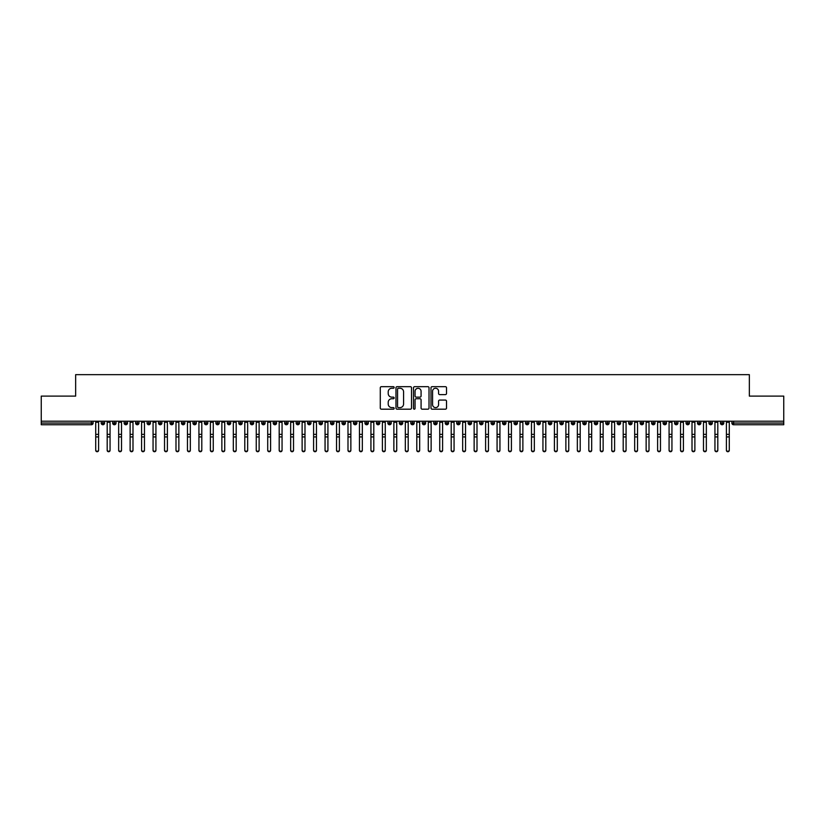<?xml version="1.0" encoding="UTF-8"?>
<svg xmlns="http://www.w3.org/2000/svg" width="825" height="825" viewBox="0 0 825 825"><rect width="100%" height="100%" fill="white"/><g stroke="black" fill="none" stroke-linecap="round" stroke-linejoin="round"><path stroke-width="1.24" d="M394.154 387.461A0.784 0.784 0 0 0 393.36 386.677L381.408 386.677A1.124 1.124 0 0 0 380.284 387.802L380.284 408.066A1.124 1.124 0 0 0 381.408 409.19L393.36 409.19A0.784 0.784 0 0 0 394.154 408.406A0.784 0.784 0 0 0 393.36 407.612L391.813 407.612A3.599 3.599 0 0 1 388.214 404.013L388.214 402.322A3.599 3.599 0 0 1 391.813 398.722L393.36 398.722A0.784 0.784 0 0 0 394.154 397.928A0.784 0.784 0 0 0 393.36 397.145L391.813 397.145A3.599 3.599 0 0 1 388.214 393.546L388.214 391.854A3.599 3.599 0 0 1 391.813 388.255L393.36 388.255A0.784 0.784 0 0 0 394.154 387.461M445.397 394.608A1.124 1.124 0 0 0 446.521 393.484L446.521 387.802A1.124 1.124 0 0 0 445.397 386.677L432.114 386.677A1.124 1.124 0 0 0 430.99 387.802L430.99 408.066A1.124 1.124 0 0 0 432.114 409.19L445.397 409.19A1.124 1.124 0 0 0 446.521 408.066L446.521 401.198A1.124 1.124 0 0 0 445.397 400.073L439.715 400.073A1.124 1.124 0 0 0 438.58 401.198L438.58 404.601A3.011 3.011 0 0 1 435.579 407.612A3.011 3.011 0 0 1 432.568 404.601L432.568 391.267A3.011 3.011 0 0 1 435.579 388.255A3.011 3.011 0 0 1 438.58 391.267L438.58 393.484A1.124 1.124 0 0 0 439.715 394.608L445.397 394.608M41.25 421.214L783.75 421.214L783.75 396.103L749.347 396.103L749.347 374.653L75.653 374.653L75.653 396.103L41.25 396.103L41.25 423.05L91.389 423.05L91.389 421.214M411.51 387.802A1.124 1.124 0 0 0 410.386 386.677L397.103 386.677A1.124 1.124 0 0 0 395.979 387.802L395.979 408.066A1.124 1.124 0 0 0 397.103 409.19L410.386 409.19A1.124 1.124 0 0 0 411.51 408.066L411.51 387.802M414.614 386.677L427.897 386.677A1.124 1.124 0 0 1 429.021 387.802L429.021 408.066A1.124 1.124 0 0 1 427.897 409.19L422.204 409.19A1.124 1.124 0 0 1 421.08 408.066L421.08 399.847A1.124 1.124 0 0 0 419.956 398.722L416.182 398.722A1.124 1.124 0 0 0 415.058 399.847L415.058 408.406A0.784 0.784 0 0 1 414.274 409.19A0.784 0.784 0 0 1 413.49 408.406L413.49 387.802A1.124 1.124 0 0 1 414.614 386.677M93.112 423.05L91.389 423.05L91.389 424.762A1.722 1.722 0 0 0 93.112 423.05L93.112 421.214L93.112 423.05A1.722 1.722 0 0 1 91.389 424.762L41.25 424.762L41.25 423.05M783.75 421.214L783.75 424.762L733.611 424.762A1.722 1.722 0 0 1 731.888 423.05L731.888 421.214M102.919 421.214L102.919 424.762A1.722 1.722 0 0 1 101.197 423.05L101.197 421.214M104.579 421.214L104.579 423.05A1.722 1.722 0 0 1 102.919 424.762A1.722 1.722 0 0 0 104.579 423.05L101.197 423.05A1.722 1.722 0 0 0 102.919 424.762M114.386 421.214L114.386 424.762A1.722 1.722 0 0 1 112.664 423.05L112.664 421.214L112.664 423.05A1.722 1.722 0 0 0 114.386 424.762A1.722 1.722 0 0 0 116.047 423.05L116.047 421.214M125.854 421.214L125.854 424.762A1.722 1.722 0 0 1 124.132 423.05L124.132 421.214L124.132 423.05A1.722 1.722 0 0 0 125.854 424.762A1.722 1.722 0 0 0 127.514 423.05L127.514 421.214M137.321 421.214L137.321 424.762A1.722 1.722 0 0 1 135.599 423.05L135.599 421.214L135.599 423.05A1.722 1.722 0 0 0 137.321 424.762A1.722 1.722 0 0 0 138.982 423.05L138.982 421.214M148.778 421.214L148.778 424.762A1.722 1.722 0 0 1 147.067 423.05L147.067 421.214L147.067 423.05A1.722 1.722 0 0 0 148.778 424.762A1.722 1.722 0 0 0 150.449 423.05L150.449 421.214M160.246 421.214L160.246 424.762A1.722 1.722 0 0 1 158.534 423.05L158.534 421.214L158.534 423.05A1.722 1.722 0 0 0 160.246 424.762A1.722 1.722 0 0 0 161.917 423.05L161.917 421.214M171.713 421.214L171.713 424.762A1.722 1.722 0 0 1 170.002 423.05L170.002 421.214L170.002 423.05A1.722 1.722 0 0 0 171.713 424.762A1.722 1.722 0 0 0 173.384 423.05L173.384 421.214M183.181 421.214L183.181 424.762A1.722 1.722 0 0 1 181.469 423.05L181.469 421.214L181.469 423.05A1.722 1.722 0 0 0 183.181 424.762A1.722 1.722 0 0 0 184.852 423.05L184.852 421.214M194.648 421.214L194.648 424.762A1.722 1.722 0 0 1 192.937 423.05L192.937 421.214L192.937 423.05A1.722 1.722 0 0 0 194.648 424.762A1.722 1.722 0 0 0 196.319 423.05L196.319 421.214M206.116 421.214L206.116 424.762A1.722 1.722 0 0 1 204.404 423.05L204.404 421.214L204.404 423.05A1.722 1.722 0 0 0 206.116 424.762A1.722 1.722 0 0 0 207.787 423.05L207.787 421.214M217.583 421.214L217.583 424.762A1.722 1.722 0 0 1 215.872 423.05L215.872 421.214L215.872 423.05A1.722 1.722 0 0 0 217.583 424.762A1.722 1.722 0 0 0 219.254 423.05L219.254 421.214M229.051 421.214L229.051 424.762A1.722 1.722 0 0 1 227.329 423.05L227.329 421.214L227.329 423.05A1.722 1.722 0 0 0 229.051 424.762A1.722 1.722 0 0 0 230.722 423.05L230.722 421.214M240.518 421.214L240.518 424.762A1.722 1.722 0 0 1 238.796 423.05A1.722 1.722 0 0 0 240.518 424.762A1.722 1.722 0 0 1 238.796 423.05L238.796 421.214M242.179 421.214L242.179 423.05A1.722 1.722 0 0 1 240.518 424.762A1.722 1.722 0 0 0 242.179 423.05L238.796 423.05M251.986 424.762A1.722 1.722 0 0 1 250.264 423.05L250.264 421.214L250.264 423.05A1.722 1.722 0 0 0 251.986 424.762A1.722 1.722 0 0 0 253.646 423.05L253.646 421.214L253.646 423.05A1.722 1.722 0 0 1 251.986 424.762L251.986 423.05L253.646 423.05M263.453 421.214L263.453 424.762A1.722 1.722 0 0 1 261.731 423.05L261.731 421.214L261.731 423.05A1.722 1.722 0 0 0 263.453 424.762A1.722 1.722 0 0 0 265.114 423.05L265.114 421.214M274.921 421.214L274.921 424.762A1.722 1.722 0 0 1 273.199 423.05L273.199 421.214L273.199 423.05A1.722 1.722 0 0 0 274.921 424.762A1.722 1.722 0 0 0 276.581 423.05L276.581 421.214M286.388 421.214L286.388 423.05L284.666 423.05L284.666 421.214L284.666 423.05A1.722 1.722 0 0 0 286.388 424.762A1.722 1.722 0 0 0 288.049 423.05L288.049 421.214L288.049 423.05A1.722 1.722 0 0 1 286.388 424.762A1.722 1.722 0 0 1 284.666 423.05A1.722 1.722 0 0 0 286.388 424.762L286.388 423.05L288.049 423.05M297.856 421.214L297.856 424.762A1.722 1.722 0 0 1 296.134 423.05L296.134 421.214L296.134 423.05A1.722 1.722 0 0 0 297.856 424.762A1.722 1.722 0 0 0 299.516 423.05L299.516 421.214M309.323 421.214L309.323 424.762A1.722 1.722 0 0 1 307.601 423.05L307.601 421.214L307.601 423.05A1.722 1.722 0 0 0 309.323 424.762A1.722 1.722 0 0 0 310.984 423.05L310.984 421.214M320.791 421.214L320.791 424.762A1.722 1.722 0 0 1 319.069 423.05L319.069 421.214L319.069 423.05A1.722 1.722 0 0 0 320.791 424.762A1.722 1.722 0 0 0 322.451 423.05L322.451 421.214M332.258 421.214L332.258 424.762A1.722 1.722 0 0 1 330.536 423.05L330.536 421.214M333.919 421.214L333.919 423.05A1.722 1.722 0 0 1 332.258 424.762A1.722 1.722 0 0 0 333.919 423.05L330.536 423.05A1.722 1.722 0 0 0 332.258 424.762M343.726 421.214L343.726 424.762A1.722 1.722 0 0 1 342.004 423.05L342.004 421.214L342.004 423.05A1.722 1.722 0 0 0 343.726 424.762A1.722 1.722 0 0 0 345.386 423.05L345.386 421.214M355.193 421.214L355.193 424.762A1.722 1.722 0 0 1 353.471 423.05L353.471 421.214M356.854 421.214L356.854 423.05A1.722 1.722 0 0 1 355.193 424.762A1.722 1.722 0 0 0 356.854 423.05L353.471 423.05A1.722 1.722 0 0 0 355.193 424.762M366.661 421.214L366.661 424.762A1.722 1.722 0 0 1 364.939 423.05L364.939 421.214M368.321 421.214L368.321 423.05A1.722 1.722 0 0 1 366.661 424.762A1.722 1.722 0 0 0 368.321 423.05L364.939 423.05A1.722 1.722 0 0 0 366.661 424.762M378.128 421.214L378.128 424.762A1.722 1.722 0 0 1 376.406 423.05A1.722 1.722 0 0 0 378.128 424.762A1.722 1.722 0 0 1 376.406 423.05L376.406 421.214M379.789 421.214L379.789 423.05L379.789 421.214M389.596 421.214L389.596 424.762A1.722 1.722 0 0 1 387.874 423.05L387.874 421.214M391.256 421.214L391.256 423.05A1.722 1.722 0 0 1 389.596 424.762A1.722 1.722 0 0 0 391.256 423.05L387.874 423.05A1.722 1.722 0 0 0 389.596 424.762M401.063 421.214L401.063 424.762A1.722 1.722 0 0 1 399.341 423.05L399.341 421.214M402.724 421.214L402.724 423.05A1.722 1.722 0 0 1 401.063 424.762A1.722 1.722 0 0 0 402.724 423.05L399.341 423.05A1.722 1.722 0 0 0 401.063 424.762M412.531 421.214L412.531 424.762A1.722 1.722 0 0 1 410.809 423.05L410.809 421.214M414.191 421.214L414.191 423.05A1.722 1.722 0 0 1 412.531 424.762A1.722 1.722 0 0 0 414.191 423.05L410.809 423.05A1.722 1.722 0 0 0 412.531 424.762M423.998 421.214L423.998 424.762A1.722 1.722 0 0 1 422.276 423.05L422.276 421.214M425.659 421.214L425.659 423.05A1.722 1.722 0 0 1 423.998 424.762A1.722 1.722 0 0 0 425.659 423.05L422.276 423.05A1.722 1.722 0 0 0 423.998 424.762M435.466 421.214L435.466 424.762A1.722 1.722 0 0 1 433.744 423.05L433.744 421.214M437.126 421.214L437.126 423.05L437.126 421.214M446.933 421.214L446.933 424.762A1.722 1.722 0 0 1 445.211 423.05L445.211 421.214M448.594 421.214L448.594 423.05A1.722 1.722 0 0 1 446.933 424.762A1.722 1.722 0 0 0 448.594 423.05L445.211 423.05A1.722 1.722 0 0 0 446.933 424.762M458.401 421.214L458.401 424.762A1.722 1.722 0 0 1 456.679 423.05L456.679 421.214L456.679 423.05A1.722 1.722 0 0 0 458.401 424.762A1.722 1.722 0 0 0 460.061 423.05L460.061 421.214M469.868 421.214L469.868 424.762A1.722 1.722 0 0 1 468.146 423.05L468.146 421.214M471.529 421.214L471.529 423.05L471.529 421.214M481.336 421.214L481.336 424.762A1.722 1.722 0 0 1 479.614 423.05A1.722 1.722 0 0 0 481.336 424.762A1.722 1.722 0 0 1 479.614 423.05L479.614 421.214M482.996 421.214L482.996 423.05L482.996 421.214M492.803 421.214L492.803 424.762A1.722 1.722 0 0 1 491.081 423.05L491.081 421.214L491.081 423.05A1.722 1.722 0 0 0 492.803 424.762A1.722 1.722 0 0 0 494.464 423.05L494.464 421.214M504.271 421.214L504.271 424.762A1.722 1.722 0 0 1 502.549 423.05A1.722 1.722 0 0 0 504.271 424.762A1.722 1.722 0 0 1 502.549 423.05L502.549 421.214M505.931 421.214L505.931 423.05A1.722 1.722 0 0 1 504.271 424.762A1.722 1.722 0 0 0 505.931 423.05L502.549 423.05M515.738 421.214L515.738 424.762A1.722 1.722 0 0 1 514.016 423.05L514.016 421.214L514.016 423.05A1.722 1.722 0 0 0 515.738 424.762A1.722 1.722 0 0 0 517.399 423.05L517.399 421.214M527.196 421.214L527.196 424.762A1.722 1.722 0 0 1 525.484 423.05L525.484 421.214M528.866 421.214L528.866 423.05L528.866 421.214M538.663 421.214L538.663 424.762A1.722 1.722 0 0 1 536.951 423.05A1.722 1.722 0 0 0 538.663 424.762A1.722 1.722 0 0 1 536.951 423.05L536.951 421.214M540.334 421.214L540.334 423.05L540.334 421.214M550.131 421.214L550.131 424.762A1.722 1.722 0 0 1 548.419 423.05L548.419 421.214M551.801 421.214L551.801 423.05L551.801 421.214M561.598 421.214L561.598 424.762A1.722 1.722 0 0 1 559.886 423.05L559.886 421.214M563.269 421.214L563.269 423.05A1.722 1.722 0 0 1 561.598 424.762A1.722 1.722 0 0 0 563.269 423.05L559.886 423.05A1.722 1.722 0 0 0 561.598 424.762M573.066 421.214L573.066 424.762A1.722 1.722 0 0 1 571.354 423.05A1.722 1.722 0 0 0 573.066 424.762A1.722 1.722 0 0 1 571.354 423.05L571.354 421.214M574.736 421.214L574.736 423.05A1.722 1.722 0 0 1 573.066 424.762A1.722 1.722 0 0 0 574.736 423.05L571.354 423.05M584.533 421.214L584.533 424.762A1.722 1.722 0 0 1 582.821 423.05A1.722 1.722 0 0 0 584.533 424.762A1.722 1.722 0 0 1 582.821 423.05L582.821 421.214M586.204 421.214L586.204 423.05L586.204 421.214M596.001 421.214L596.001 424.762A1.722 1.722 0 0 1 594.278 423.05L594.278 421.214L594.278 423.05A1.722 1.722 0 0 0 596.001 424.762A1.722 1.722 0 0 0 597.671 423.05L597.671 421.214M607.468 421.214L607.468 424.762A1.722 1.722 0 0 1 605.746 423.05A1.722 1.722 0 0 0 607.468 424.762A1.722 1.722 0 0 1 605.746 423.05L605.746 421.214M609.128 421.214L609.128 423.05A1.722 1.722 0 0 1 607.468 424.762A1.722 1.722 0 0 0 609.128 423.05L605.746 423.05M618.936 421.214L618.936 424.762A1.722 1.722 0 0 1 617.213 423.05A1.722 1.722 0 0 0 618.936 424.762A1.722 1.722 0 0 1 617.213 423.05L617.213 421.214M620.596 421.214L620.596 423.05L620.596 421.214M630.403 421.214L630.403 424.762A1.722 1.722 0 0 1 628.681 423.05L628.681 421.214M632.063 421.214L632.063 423.05L632.063 421.214M641.871 421.214L641.871 424.762A1.722 1.722 0 0 1 640.148 423.05A1.722 1.722 0 0 0 641.871 424.762A1.722 1.722 0 0 1 640.148 423.05L640.148 421.214M643.531 421.214L643.531 423.05L643.531 421.214M653.338 421.214L653.338 424.762A1.722 1.722 0 0 1 651.616 423.05A1.722 1.722 0 0 0 653.338 424.762A1.722 1.722 0 0 1 651.616 423.05L651.616 421.214M654.998 421.214L654.998 423.05L654.998 421.214M664.806 421.214L664.806 424.762A1.722 1.722 0 0 1 663.083 423.05A1.722 1.722 0 0 0 664.806 424.762A1.722 1.722 0 0 1 663.083 423.05L663.083 421.214M666.466 421.214L666.466 423.05A1.722 1.722 0 0 1 664.806 424.762A1.722 1.722 0 0 0 666.466 423.05L663.083 423.05M676.273 421.214L676.273 424.762A1.722 1.722 0 0 1 674.551 423.05L674.551 421.214M677.933 421.214L677.933 423.05L677.933 421.214M687.741 421.214L687.741 424.762A1.722 1.722 0 0 1 686.018 423.05A1.722 1.722 0 0 0 687.741 424.762A1.722 1.722 0 0 1 686.018 423.05L686.018 421.214M689.401 421.214L689.401 423.05L689.401 421.214M699.208 421.214L699.208 424.762A1.722 1.722 0 0 1 697.486 423.05A1.722 1.722 0 0 0 699.208 424.762A1.722 1.722 0 0 1 697.486 423.05L697.486 421.214M700.868 421.214L700.868 423.05L700.868 421.214M710.676 421.214L710.676 424.762A1.722 1.722 0 0 1 708.953 423.05A1.722 1.722 0 0 0 710.676 424.762A1.722 1.722 0 0 1 708.953 423.05L708.953 421.214M712.336 421.214L712.336 423.05L712.336 421.214M722.143 421.214L722.143 424.762A1.722 1.722 0 0 1 720.421 423.05A1.722 1.722 0 0 0 722.143 424.762A1.722 1.722 0 0 1 720.421 423.05L720.421 421.214M723.803 421.214L723.803 423.05L723.803 421.214M251.986 421.214L251.986 423.05L250.264 423.05M378.128 424.762A1.722 1.722 0 0 0 379.789 423.05A1.722 1.722 0 0 1 378.128 424.762M435.466 424.762A1.722 1.722 0 0 0 437.126 423.05A1.722 1.722 0 0 1 435.466 424.762A1.722 1.722 0 0 1 433.744 423.05L437.126 423.05M469.868 424.762A1.722 1.722 0 0 0 471.529 423.05A1.722 1.722 0 0 1 469.868 424.762A1.722 1.722 0 0 1 468.146 423.05L471.529 423.05M481.336 424.762A1.722 1.722 0 0 0 482.996 423.05A1.722 1.722 0 0 1 481.336 424.762M527.196 424.762A1.722 1.722 0 0 0 528.866 423.05A1.722 1.722 0 0 1 527.196 424.762A1.722 1.722 0 0 1 525.484 423.05L528.866 423.05M538.663 424.762A1.722 1.722 0 0 0 540.334 423.05A1.722 1.722 0 0 1 538.663 424.762M550.131 424.762A1.722 1.722 0 0 0 551.801 423.05A1.722 1.722 0 0 1 550.131 424.762A1.722 1.722 0 0 1 548.419 423.05L551.801 423.05M584.533 424.762A1.722 1.722 0 0 0 586.204 423.05A1.722 1.722 0 0 1 584.533 424.762M618.936 424.762A1.722 1.722 0 0 0 620.596 423.05A1.722 1.722 0 0 1 618.936 424.762M630.403 424.762A1.722 1.722 0 0 0 632.063 423.05A1.722 1.722 0 0 1 630.403 424.762A1.722 1.722 0 0 1 628.681 423.05L632.063 423.05M641.871 424.762A1.722 1.722 0 0 0 643.531 423.05A1.722 1.722 0 0 1 641.871 424.762M653.338 424.762A1.722 1.722 0 0 0 654.998 423.05A1.722 1.722 0 0 1 653.338 424.762M676.273 424.762A1.722 1.722 0 0 0 677.933 423.05A1.722 1.722 0 0 1 676.273 424.762A1.722 1.722 0 0 1 674.551 423.05L677.933 423.05M687.741 424.762A1.722 1.722 0 0 0 689.401 423.05A1.722 1.722 0 0 1 687.741 424.762M699.208 424.762A1.722 1.722 0 0 0 700.868 423.05A1.722 1.722 0 0 1 699.208 424.762M710.676 424.762A1.722 1.722 0 0 0 712.336 423.05A1.722 1.722 0 0 1 710.676 424.762M722.143 424.762A1.722 1.722 0 0 0 723.803 423.05A1.722 1.722 0 0 1 722.143 424.762M398.341 388.255A0.784 0.784 0 0 0 397.557 389.039L397.557 406.828A0.784 0.784 0 0 0 398.341 407.612L399.981 407.612A3.599 3.599 0 0 0 403.58 404.013L403.58 391.854A3.599 3.599 0 0 0 399.981 388.255L398.341 388.255M421.08 391.318A3.011 3.011 0 0 0 418.069 388.307A3.011 3.011 0 0 0 415.058 391.318L415.058 396.021A1.124 1.124 0 0 0 416.182 397.145L419.956 397.145A1.124 1.124 0 0 0 421.08 396.021L421.08 391.318M98.587 450.347A1.433 1.372 180 0 1 97.154 451.718A1.433 1.372 180 0 1 95.721 450.347L95.721 449.903A1.433 1.372 -0 0 0 97.154 451.275A1.433 1.372 -0 0 0 98.587 449.903L98.587 437.363M95.721 421.214L95.721 449.903M98.587 421.214L98.587 449.903M110.055 450.347A1.433 1.372 180 0 1 108.622 451.718A1.433 1.372 180 0 1 107.188 450.347L107.188 449.903A1.433 1.372 -0 0 0 108.622 451.275A1.433 1.372 -0 0 0 110.055 449.903L110.055 437.363M121.523 450.347A1.433 1.372 180 0 1 120.089 451.718A1.433 1.372 180 0 1 118.656 450.347L118.656 449.903A1.433 1.372 -0 0 0 120.089 451.275A1.433 1.372 -0 0 0 121.523 449.903L121.523 437.363M132.99 450.347A1.433 1.372 180 0 1 131.557 451.718A1.433 1.372 180 0 1 130.123 450.347L130.123 449.903A1.433 1.372 -0 0 0 131.557 451.275A1.433 1.372 -0 0 0 132.99 449.903L132.99 437.363M144.458 450.347A1.433 1.372 180 0 1 143.024 451.718A1.433 1.372 180 0 1 141.591 450.347L141.591 449.903A1.433 1.372 -0 0 0 143.024 451.275A1.433 1.372 -0 0 0 144.458 449.903L144.458 437.363M107.188 421.214L107.188 449.903M110.055 421.214L110.055 449.903M118.656 421.214L118.656 449.903M121.523 421.214L121.523 449.903M130.123 421.214L130.123 449.903M132.99 421.214L132.99 449.903M141.591 421.214L141.591 449.903M144.458 421.214L144.458 449.903M155.925 450.347A1.433 1.372 180 0 1 154.492 451.718A1.433 1.372 180 0 1 153.058 450.347L153.058 449.903A1.433 1.372 -0 0 0 154.492 451.275A1.433 1.372 -0 0 0 155.925 449.903L155.925 437.363M153.058 421.214L153.058 449.903M155.925 421.214L155.925 449.903M167.392 450.347A1.433 1.372 180 0 1 165.959 451.718A1.433 1.372 180 0 1 164.526 450.347L164.526 449.903A1.433 1.372 -0 0 0 165.959 451.275A1.433 1.372 -0 0 0 167.392 449.903L167.392 437.363M178.86 450.347A1.433 1.372 180 0 1 177.427 451.718A1.433 1.372 180 0 1 175.993 450.347L175.993 449.903A1.433 1.372 -0 0 0 177.427 451.275A1.433 1.372 -0 0 0 178.86 449.903L178.86 437.363M190.328 450.347A1.433 1.372 180 0 1 188.894 451.718A1.433 1.372 180 0 1 187.461 450.347L187.461 449.903A1.433 1.372 -0 0 0 188.894 451.275A1.433 1.372 -0 0 0 190.328 449.903L190.328 437.363M201.795 450.347A1.433 1.372 180 0 1 200.362 451.718A1.433 1.372 180 0 1 198.928 450.347L198.928 449.903A1.433 1.372 -0 0 0 200.362 451.275A1.433 1.372 -0 0 0 201.795 449.903L201.795 437.363M164.526 421.214L164.526 449.903M167.392 421.214L167.392 449.903M175.993 421.214L175.993 449.903M178.86 421.214L178.86 449.903M187.461 421.214L187.461 449.903M190.328 421.214L190.328 449.903M198.928 421.214L198.928 449.903M201.795 421.214L201.795 449.903M213.263 450.347A1.433 1.372 180 0 1 211.829 451.718A1.433 1.372 180 0 1 210.396 450.347L210.396 449.903A1.433 1.372 -0 0 0 211.829 451.275A1.433 1.372 -0 0 0 213.263 449.903L213.263 437.363M224.73 450.347A1.433 1.372 180 0 1 223.297 451.718A1.433 1.372 180 0 1 221.863 450.347L221.863 449.903A1.433 1.372 -0 0 0 223.297 451.275A1.433 1.372 -0 0 0 224.73 449.903L224.73 437.363M236.187 450.347A1.433 1.372 180 0 1 234.754 451.718A1.433 1.372 180 0 1 233.32 450.347L233.32 449.903A1.433 1.372 -0 0 0 234.754 451.275A1.433 1.372 -0 0 0 236.187 449.903L236.187 437.363M247.655 450.347A1.433 1.372 180 0 1 246.221 451.718A1.433 1.372 180 0 1 244.788 450.347L244.788 449.903A1.433 1.372 -0 0 0 246.221 451.275A1.433 1.372 -0 0 0 247.655 449.903L247.655 437.363M259.122 450.347A1.433 1.372 180 0 1 257.689 451.718A1.433 1.372 180 0 1 256.255 450.347L256.255 449.903A1.433 1.372 -0 0 0 257.689 451.275A1.433 1.372 -0 0 0 259.122 449.903L259.122 437.363M210.396 421.214L210.396 449.903M213.263 421.214L213.263 449.903M221.863 421.214L221.863 449.903M224.73 421.214L224.73 449.903M233.32 421.214L233.32 449.903M236.187 421.214L236.187 449.903M244.788 421.214L244.788 449.903M247.655 421.214L247.655 449.903M256.255 421.214L256.255 449.903M259.122 421.214L259.122 449.903M270.59 450.347A1.433 1.372 180 0 1 269.156 451.718A1.433 1.372 180 0 1 267.723 450.347L267.723 449.903A1.433 1.372 -0 0 0 269.156 451.275A1.433 1.372 -0 0 0 270.59 449.903L270.59 437.363M267.723 421.214L267.723 449.903M270.59 421.214L270.59 449.903M282.057 450.347A1.433 1.372 180 0 1 280.624 451.718A1.433 1.372 180 0 1 279.19 450.347L279.19 449.903A1.433 1.372 -0 0 0 280.624 451.275A1.433 1.372 -0 0 0 282.057 449.903L282.057 437.363M279.19 421.214L279.19 449.903M282.057 421.214L282.057 449.903M293.525 450.347A1.433 1.372 180 0 1 292.091 451.718A1.433 1.372 180 0 1 290.658 450.347L290.658 449.903A1.433 1.372 -0 0 0 292.091 451.275A1.433 1.372 -0 0 0 293.525 449.903L293.525 437.363M290.658 421.214L290.658 449.903M293.525 421.214L293.525 449.903M304.992 450.347A1.433 1.372 180 0 1 303.559 451.718A1.433 1.372 180 0 1 302.125 450.347L302.125 449.903A1.433 1.372 -0 0 0 303.559 451.275A1.433 1.372 -0 0 0 304.992 449.903L304.992 437.363M302.125 421.214L302.125 449.903M304.992 421.214L304.992 449.903M316.46 450.347A1.433 1.372 180 0 1 315.026 451.718A1.433 1.372 180 0 1 313.593 450.347L313.593 449.903A1.433 1.372 -0 0 0 315.026 451.275A1.433 1.372 -0 0 0 316.46 449.903L316.46 437.363M313.593 450.347L313.593 421.214M316.46 421.214L316.46 449.903M327.927 450.347A1.433 1.372 180 0 1 326.494 451.718A1.433 1.372 180 0 1 325.06 450.347L325.06 449.903A1.433 1.372 -0 0 0 326.494 451.275A1.433 1.372 -0 0 0 327.927 449.903L327.927 437.363M325.06 421.214L325.06 449.903M327.927 421.214L327.927 449.903M339.395 450.347A1.433 1.372 180 0 1 337.961 451.718A1.433 1.372 180 0 1 336.528 450.347L336.528 449.903A1.433 1.372 -0 0 0 337.961 451.275A1.433 1.372 -0 0 0 339.395 449.903L339.395 437.363M336.528 421.214L336.528 449.903M339.395 421.214L339.395 449.903M350.862 450.347A1.433 1.372 180 0 1 349.429 451.718A1.433 1.372 180 0 1 347.995 450.347L347.995 449.903A1.433 1.372 -0 0 0 349.429 451.275A1.433 1.372 -0 0 0 350.862 449.903L350.862 437.363M347.995 421.214L347.995 449.903M350.862 421.214L350.862 449.903M362.33 450.347A1.433 1.372 180 0 1 360.896 451.718A1.433 1.372 180 0 1 359.463 450.347L359.463 449.903A1.433 1.372 -0 0 0 360.896 451.275A1.433 1.372 -0 0 0 362.33 449.903L362.33 437.363M359.463 421.214L359.463 449.903M362.33 421.214L362.33 449.903M373.797 450.347A1.433 1.372 180 0 1 372.364 451.718A1.433 1.372 180 0 1 370.93 450.347L370.93 449.903A1.433 1.372 -0 0 0 372.364 451.275A1.433 1.372 -0 0 0 373.797 449.903L373.797 437.363M370.93 421.214L370.93 449.903M373.797 421.214L373.797 449.903M385.265 450.347A1.433 1.372 180 0 1 383.831 451.718A1.433 1.372 180 0 1 382.398 450.347L382.398 449.903A1.433 1.372 -0 0 0 383.831 451.275A1.433 1.372 -0 0 0 385.265 449.903L385.265 437.363M382.398 421.214L382.398 449.903M385.265 421.214L385.265 449.903M396.732 450.347A1.433 1.372 180 0 1 395.299 451.718A1.433 1.372 180 0 1 393.865 450.347L393.865 449.903A1.433 1.372 -0 0 0 395.299 451.275A1.433 1.372 -0 0 0 396.732 449.903L396.732 437.363M393.865 421.214L393.865 449.903M396.732 421.214L396.732 449.903M408.2 450.347A1.433 1.372 180 0 1 406.766 451.718A1.433 1.372 180 0 1 405.333 450.347L405.333 449.903A1.433 1.372 -0 0 0 406.766 451.275A1.433 1.372 -0 0 0 408.2 449.903L408.2 437.363M405.333 450.347L405.333 421.214M408.2 421.214L408.2 449.903M419.667 450.347A1.433 1.372 180 0 1 418.234 451.718A1.433 1.372 180 0 1 416.8 450.347L416.8 449.903A1.433 1.372 -0 0 0 418.234 451.275A1.433 1.372 -0 0 0 419.667 449.903L419.667 437.363M416.8 421.214L416.8 449.903M419.667 421.214L419.667 449.903M431.135 450.347A1.433 1.372 180 0 1 429.701 451.718A1.433 1.372 180 0 1 428.268 450.347L428.268 449.903A1.433 1.372 -0 0 0 429.701 451.275A1.433 1.372 -0 0 0 431.135 449.903L431.135 437.363M428.268 421.214L428.268 449.903M431.135 421.214L431.135 449.903M442.602 450.347A1.433 1.372 180 0 1 441.169 451.718A1.433 1.372 180 0 1 439.735 450.347L439.735 449.903A1.433 1.372 -0 0 0 441.169 451.275A1.433 1.372 -0 0 0 442.602 449.903L442.602 437.363M439.735 450.347L439.735 421.214M442.602 421.214L442.602 449.903M454.07 450.347A1.433 1.372 180 0 1 452.636 451.718A1.433 1.372 180 0 1 451.203 450.347L451.203 449.903A1.433 1.372 -0 0 0 452.636 451.275A1.433 1.372 -0 0 0 454.07 449.903L454.07 437.363M451.203 421.214L451.203 449.903M454.07 421.214L454.07 449.903M465.537 450.347A1.433 1.372 180 0 1 464.104 451.718A1.433 1.372 180 0 1 462.67 450.347L462.67 449.903A1.433 1.372 -0 0 0 464.104 451.275A1.433 1.372 -0 0 0 465.537 449.903L465.537 437.363M462.67 421.214L462.67 449.903M465.537 421.214L465.537 449.903M477.005 450.347A1.433 1.372 180 0 1 475.571 451.718A1.433 1.372 180 0 1 474.138 450.347L474.138 449.903A1.433 1.372 -0 0 0 475.571 451.275A1.433 1.372 -0 0 0 477.005 449.903L477.005 437.363M474.138 450.347L474.138 421.214M477.005 421.214L477.005 449.903M488.472 450.347A1.433 1.372 180 0 1 487.039 451.718A1.433 1.372 180 0 1 485.605 450.347L485.605 449.903A1.433 1.372 -0 0 0 487.039 451.275A1.433 1.372 -0 0 0 488.472 449.903L488.472 437.363M485.605 421.214L485.605 449.903M488.472 421.214L488.472 449.903M499.94 450.347A1.433 1.372 180 0 1 498.506 451.718A1.433 1.372 180 0 1 497.073 450.347L497.073 449.903A1.433 1.372 -0 0 0 498.506 451.275A1.433 1.372 -0 0 0 499.94 449.903L499.94 437.363M497.073 450.347L497.073 421.214M499.94 421.214L499.94 449.903M511.407 450.347A1.433 1.372 180 0 1 509.974 451.718A1.433 1.372 180 0 1 508.54 450.347L508.54 449.903A1.433 1.372 -0 0 0 509.974 451.275A1.433 1.372 -0 0 0 511.407 449.903L511.407 437.363M508.54 421.214L508.54 449.903M511.407 421.214L511.407 449.903M522.875 450.347A1.433 1.372 180 0 1 521.441 451.718A1.433 1.372 180 0 1 520.008 450.347L520.008 449.903A1.433 1.372 -0 0 0 521.441 451.275A1.433 1.372 -0 0 0 522.875 449.903L522.875 437.363M520.008 450.347L520.008 421.214M522.875 421.214L522.875 449.903M534.342 450.347A1.433 1.372 180 0 1 532.909 451.718A1.433 1.372 180 0 1 531.475 450.347L531.475 449.903A1.433 1.372 -0 0 0 532.909 451.275A1.433 1.372 -0 0 0 534.342 449.903L534.342 437.363M531.475 421.214L531.475 449.903M534.342 421.214L534.342 449.903M545.81 450.347A1.433 1.372 180 0 1 544.376 451.718A1.433 1.372 180 0 1 542.943 450.347L542.943 449.903A1.433 1.372 -0 0 0 544.376 451.275A1.433 1.372 -0 0 0 545.81 449.903L545.81 437.363M542.943 421.214L542.943 449.903M545.81 421.214L545.81 449.903M557.277 450.347A1.433 1.372 180 0 1 555.844 451.718A1.433 1.372 180 0 1 554.41 450.347L554.41 449.903A1.433 1.372 -0 0 0 555.844 451.275A1.433 1.372 -0 0 0 557.277 449.903L557.277 437.363M554.41 421.214L554.41 449.903M557.277 421.214L557.277 449.903M568.745 450.347A1.433 1.372 180 0 1 567.311 451.718A1.433 1.372 180 0 1 565.878 450.347L565.878 449.903A1.433 1.372 -0 0 0 567.311 451.275A1.433 1.372 -0 0 0 568.745 449.903L568.745 437.363M565.878 421.214L565.878 449.903M568.745 421.214L568.745 449.903M580.212 450.347A1.433 1.372 180 0 1 578.779 451.718A1.433 1.372 180 0 1 577.345 450.347L577.345 449.903A1.433 1.372 -0 0 0 578.779 451.275A1.433 1.372 -0 0 0 580.212 449.903L580.212 437.363M577.345 421.214L577.345 449.903M580.212 421.214L580.212 449.903M591.68 450.347A1.433 1.372 180 0 1 590.246 451.718A1.433 1.372 180 0 1 588.813 450.347L588.813 449.903A1.433 1.372 -0 0 0 590.246 451.275A1.433 1.372 -0 0 0 591.68 449.903L591.68 437.363M588.813 421.214L588.813 449.903M591.68 421.214L591.68 449.903M603.137 450.347A1.433 1.372 180 0 1 601.703 451.718A1.433 1.372 180 0 1 600.27 450.347L600.27 449.903A1.433 1.372 -0 0 0 601.703 451.275A1.433 1.372 -0 0 0 603.137 449.903L603.137 437.363M600.27 421.214L600.27 449.903M603.137 421.214L603.137 449.903M614.604 450.347A1.433 1.372 180 0 1 613.171 451.718A1.433 1.372 180 0 1 611.738 450.347L611.738 449.903A1.433 1.372 -0 0 0 613.171 451.275A1.433 1.372 -0 0 0 614.604 449.903L614.604 437.363M611.738 421.214L611.738 449.903M614.604 421.214L614.604 449.903M626.072 450.347A1.433 1.372 180 0 1 624.638 451.718A1.433 1.372 180 0 1 623.205 450.347L623.205 449.903A1.433 1.372 -0 0 0 624.638 451.275A1.433 1.372 -0 0 0 626.072 449.903L626.072 437.363M623.205 450.347L623.205 421.214M626.072 421.214L626.072 449.903M637.539 450.347A1.433 1.372 180 0 1 636.106 451.718A1.433 1.372 180 0 1 634.673 450.347L634.673 449.903A1.433 1.372 -0 0 0 636.106 451.275A1.433 1.372 -0 0 0 637.539 449.903L637.539 437.363M634.673 421.214L634.673 449.903M637.539 421.214L637.539 449.903M649.007 450.347A1.433 1.372 180 0 1 647.573 451.718A1.433 1.372 180 0 1 646.14 450.347L646.14 449.903A1.433 1.372 -0 0 0 647.573 451.275A1.433 1.372 -0 0 0 649.007 449.903L649.007 437.363M646.14 421.214L646.14 449.903M649.007 421.214L649.007 449.903M660.474 450.347A1.433 1.372 180 0 1 659.041 451.718A1.433 1.372 180 0 1 657.607 450.347L657.607 449.903A1.433 1.372 -0 0 0 659.041 451.275A1.433 1.372 -0 0 0 660.474 449.903L660.474 437.363M657.607 450.347L657.607 421.214M660.474 421.214L660.474 449.903M671.942 450.347A1.433 1.372 180 0 1 670.508 451.718A1.433 1.372 180 0 1 669.075 450.347L669.075 449.903A1.433 1.372 -0 0 0 670.508 451.275A1.433 1.372 -0 0 0 671.942 449.903L671.942 437.363M669.075 421.214L669.075 449.903M671.942 421.214L671.942 449.903M683.409 450.347A1.433 1.372 180 0 1 681.976 451.718A1.433 1.372 180 0 1 680.542 450.347L680.542 449.903A1.433 1.372 -0 0 0 681.976 451.275A1.433 1.372 -0 0 0 683.409 449.903L683.409 437.363M680.542 421.214L680.542 449.903M683.409 421.214L683.409 449.903M694.877 450.347A1.433 1.372 180 0 1 693.443 451.718A1.433 1.372 180 0 1 692.01 450.347L692.01 449.903A1.433 1.372 -0 0 0 693.443 451.275A1.433 1.372 -0 0 0 694.877 449.903L694.877 437.363M692.01 450.347L692.01 421.214M694.877 421.214L694.877 449.903M706.344 450.347A1.433 1.372 180 0 1 704.911 451.718A1.433 1.372 180 0 1 703.477 450.347L703.477 449.903A1.433 1.372 -0 0 0 704.911 451.275A1.433 1.372 -0 0 0 706.344 449.903L706.344 437.363M703.477 421.214L703.477 449.903M706.344 421.214L706.344 449.903M717.812 450.347A1.433 1.372 180 0 1 716.378 451.718A1.433 1.372 180 0 1 714.945 450.347L714.945 449.903A1.433 1.372 -0 0 0 716.378 451.275A1.433 1.372 -0 0 0 717.812 449.903L717.812 437.363M714.945 421.214L714.945 449.903M717.812 421.214L717.812 449.903M729.279 450.347A1.433 1.372 180 0 1 727.846 451.718A1.433 1.372 180 0 1 726.413 450.347L726.413 449.903A1.433 1.372 -0 0 0 727.846 451.275A1.433 1.372 -0 0 0 729.279 449.903L729.279 437.363M726.413 450.347L726.413 421.214M729.279 421.214L729.279 449.903M733.611 421.214L733.611 423.05L783.75 423.05M733.611 423.05L733.611 424.762A1.722 1.722 0 0 1 731.888 423.05L733.611 423.05M112.664 423.05A1.722 1.722 0 0 0 114.386 424.762A1.722 1.722 0 0 0 116.047 423.05L112.664 423.05M124.132 423.05A1.722 1.722 0 0 0 125.854 424.762A1.722 1.722 0 0 0 127.514 423.05L124.132 423.05M135.599 423.05A1.722 1.722 0 0 0 137.321 424.762A1.722 1.722 0 0 0 138.982 423.05L135.599 423.05M147.067 423.05A1.722 1.722 0 0 0 148.778 424.762A1.722 1.722 0 0 0 150.449 423.05L147.067 423.05M158.534 423.05L161.917 423.05A1.722 1.722 0 0 1 160.246 424.762M170.002 423.05A1.722 1.722 0 0 0 171.713 424.762A1.722 1.722 0 0 0 173.384 423.05L170.002 423.05M181.469 423.05L184.852 423.05A1.722 1.722 0 0 1 183.181 424.762M192.937 423.05A1.722 1.722 0 0 0 194.648 424.762A1.722 1.722 0 0 0 196.319 423.05L192.937 423.05M204.404 423.05A1.722 1.722 0 0 0 206.116 424.762A1.722 1.722 0 0 0 207.787 423.05L204.404 423.05M215.872 423.05A1.722 1.722 0 0 0 217.583 424.762A1.722 1.722 0 0 0 219.254 423.05L215.872 423.05M227.329 423.05A1.722 1.722 0 0 0 229.051 424.762A1.722 1.722 0 0 0 230.722 423.05L227.329 423.05M261.731 423.05L265.114 423.05A1.722 1.722 0 0 1 263.453 424.762M273.199 423.05A1.722 1.722 0 0 0 274.921 424.762A1.722 1.722 0 0 0 276.581 423.05L273.199 423.05M296.134 423.05L299.516 423.05A1.722 1.722 0 0 1 297.856 424.762M307.601 423.05A1.722 1.722 0 0 0 309.323 424.762A1.722 1.722 0 0 0 310.984 423.05L307.601 423.05M319.069 423.05L322.451 423.05A1.722 1.722 0 0 1 320.791 424.762M342.004 423.05L345.386 423.05A1.722 1.722 0 0 1 343.726 424.762M376.406 423.05L379.789 423.05M456.679 423.05L460.061 423.05A1.722 1.722 0 0 1 458.401 424.762M479.614 423.05L482.996 423.05M491.081 423.05A1.722 1.722 0 0 0 492.803 424.762A1.722 1.722 0 0 0 494.464 423.05L491.081 423.05M514.016 423.05L517.399 423.05A1.722 1.722 0 0 1 515.738 424.762M536.951 423.05L540.334 423.05M582.821 423.05L586.204 423.05M594.278 423.05A1.722 1.722 0 0 0 596.001 424.762A1.722 1.722 0 0 0 597.671 423.05L594.278 423.05M617.213 423.05L620.596 423.05M640.148 423.05L643.531 423.05M651.616 423.05L654.998 423.05M686.018 423.05L689.401 423.05M697.486 423.05L700.868 423.05M708.953 423.05L712.336 423.05M720.421 423.05L723.803 423.05M98.587 422.256L95.721 422.256M98.587 434.363L95.721 434.363M98.587 436.92L95.721 436.92M110.055 422.256L107.188 422.256M110.055 434.363L107.188 434.363M110.055 436.92L107.188 436.92M121.523 422.256L118.656 422.256M121.523 434.363L118.656 434.363M121.523 436.92L118.656 436.92M132.99 422.256L130.123 422.256M132.99 434.363L130.123 434.363M132.99 436.92L130.123 436.92M144.458 422.256L141.591 422.256M144.458 434.363L141.591 434.363M144.458 436.92L141.591 436.92M155.925 422.256L153.058 422.256M155.925 434.363L153.058 434.363M155.925 436.92L153.058 436.92M167.392 422.256L164.526 422.256M167.392 434.363L164.526 434.363M167.392 436.92L164.526 436.92M178.86 422.256L175.993 422.256M178.86 434.363L175.993 434.363M178.86 436.92L175.993 436.92M190.328 422.256L187.461 422.256M190.328 434.363L187.461 434.363M190.328 436.92L187.461 436.92M201.795 422.256L198.928 422.256M201.795 434.363L198.928 434.363M201.795 436.92L198.928 436.92M213.263 422.256L210.396 422.256M213.263 434.363L210.396 434.363M213.263 436.92L210.396 436.92M224.73 422.256L221.863 422.256M224.73 434.363L221.863 434.363M224.73 436.92L221.863 436.92M236.187 422.256L233.32 422.256M236.187 434.363L233.32 434.363M236.187 436.92L233.32 436.92M247.655 422.256L244.788 422.256M247.655 434.363L244.788 434.363M247.655 436.92L244.788 436.92M259.122 422.256L256.255 422.256M259.122 434.363L256.255 434.363M259.122 436.92L256.255 436.92M270.59 422.256L267.723 422.256M270.59 434.363L267.723 434.363M270.59 436.92L267.723 436.92M282.057 422.256L279.19 422.256M282.057 434.363L279.19 434.363M282.057 436.92L279.19 436.92M293.525 422.256L290.658 422.256M293.525 434.363L290.658 434.363M293.525 436.92L290.658 436.92M304.992 422.256L302.125 422.256M304.992 434.363L302.125 434.363M304.992 436.92L302.125 436.92M316.46 422.256L313.593 422.256M316.46 434.363L313.593 434.363M316.46 436.92L313.593 436.92M327.927 422.256L325.06 422.256M327.927 434.363L325.06 434.363M327.927 436.92L325.06 436.92M339.395 422.256L336.528 422.256M339.395 434.363L336.528 434.363M339.395 436.92L336.528 436.92M350.862 422.256L347.995 422.256M350.862 434.363L347.995 434.363M350.862 436.92L347.995 436.92M362.33 422.256L359.463 422.256M362.33 434.363L359.463 434.363M362.33 436.92L359.463 436.92M373.797 422.256L370.93 422.256M373.797 434.363L370.93 434.363M373.797 436.92L370.93 436.92M385.265 422.256L382.398 422.256M385.265 434.363L382.398 434.363M385.265 436.92L382.398 436.92M396.732 422.256L393.865 422.256M396.732 434.363L393.865 434.363M396.732 436.92L393.865 436.92M408.2 422.256L405.333 422.256M408.2 434.363L405.333 434.363M408.2 436.92L405.333 436.92M419.667 422.256L416.8 422.256M419.667 434.363L416.8 434.363M419.667 436.92L416.8 436.92M431.135 422.256L428.268 422.256M431.135 434.363L428.268 434.363M431.135 436.92L428.268 436.92M442.602 422.256L439.735 422.256M442.602 434.363L439.735 434.363M442.602 436.92L439.735 436.92M454.07 422.256L451.203 422.256M454.07 434.363L451.203 434.363M454.07 436.92L451.203 436.92M465.537 422.256L462.67 422.256M465.537 434.363L462.67 434.363M465.537 436.92L462.67 436.92M477.005 422.256L474.138 422.256M477.005 434.363L474.138 434.363M477.005 436.92L474.138 436.92M488.472 422.256L485.605 422.256M488.472 434.363L485.605 434.363M488.472 436.92L485.605 436.92M499.94 422.256L497.073 422.256M499.94 434.363L497.073 434.363M499.94 436.92L497.073 436.92M511.407 422.256L508.54 422.256M511.407 434.363L508.54 434.363M511.407 436.92L508.54 436.92M522.875 422.256L520.008 422.256M522.875 434.363L520.008 434.363M522.875 436.92L520.008 436.92M534.342 422.256L531.475 422.256M534.342 434.363L531.475 434.363M534.342 436.92L531.475 436.92M545.81 422.256L542.943 422.256M545.81 434.363L542.943 434.363M545.81 436.92L542.943 436.92M557.277 422.256L554.41 422.256M557.277 434.363L554.41 434.363M557.277 436.92L554.41 436.92M568.745 422.256L565.878 422.256M568.745 434.363L565.878 434.363M568.745 436.92L565.878 436.92M580.212 422.256L577.345 422.256M580.212 434.363L577.345 434.363M580.212 436.92L577.345 436.92M591.68 422.256L588.813 422.256M591.68 434.363L588.813 434.363M591.68 436.92L588.813 436.92M603.137 422.256L600.27 422.256M603.137 434.363L600.27 434.363M603.137 436.92L600.27 436.92M614.604 422.256L611.738 422.256M614.604 434.363L611.738 434.363M614.604 436.92L611.738 436.92M626.072 422.256L623.205 422.256M626.072 434.363L623.205 434.363M626.072 436.92L623.205 436.92M637.539 422.256L634.673 422.256M637.539 434.363L634.673 434.363M637.539 436.92L634.673 436.92M649.007 422.256L646.14 422.256M649.007 434.363L646.14 434.363M649.007 436.92L646.14 436.92M660.474 422.256L657.607 422.256M660.474 434.363L657.607 434.363M660.474 436.92L657.607 436.92M671.942 422.256L669.075 422.256M671.942 434.363L669.075 434.363M671.942 436.92L669.075 436.92M683.409 422.256L680.542 422.256M683.409 434.363L680.542 434.363M683.409 436.92L680.542 436.92M694.877 422.256L692.01 422.256M694.877 434.363L692.01 434.363M694.877 436.92L692.01 436.92M706.344 422.256L703.477 422.256M706.344 434.363L703.477 434.363M706.344 436.92L703.477 436.92M717.812 422.256L714.945 422.256M717.812 434.363L714.945 434.363M717.812 436.92L714.945 436.92M729.279 422.256L726.413 422.256M729.279 434.363L726.413 434.363M729.279 436.92L726.413 436.92"/></g></svg>
